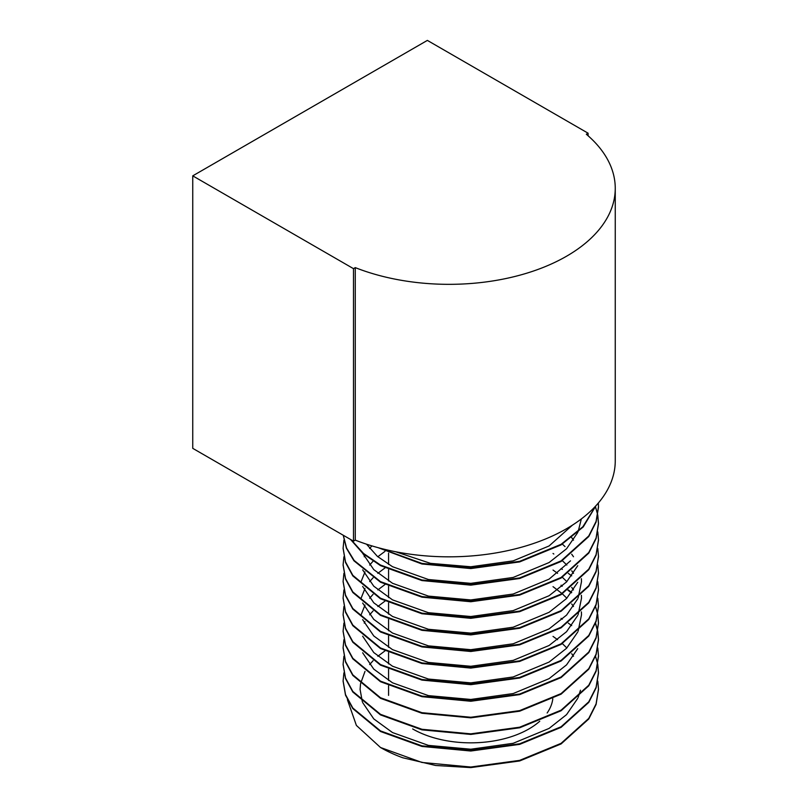 <?xml version="1.0" encoding="UTF-8"?>
<svg xmlns="http://www.w3.org/2000/svg" width="808" height="808" viewBox="0 0 808 808"><rect width="100%" height="100%" fill="white"/><g stroke="black" fill="none" stroke-linecap="round" stroke-linejoin="round"><path stroke-width="1.21" d="M347.41 699.728L356.389 725.422L380.507 747.501A127.694 73.72 180 0 0 402.738 757.753L435.653 765.479L470.801 767.6L519.665 760.954L561.085 743.936L588.769 718.979L596.082 704.485L598.486 689.446M380.507 747.501L421.938 762.449L470.801 767.024L519.665 760.368L561.085 743.35L588.769 718.403L596.082 703.899L598.486 689.153L597.779 681.144M343.107 681.144L345.511 695.183L352.823 708.616L380.507 731.492L421.938 746.44L470.801 751.016L519.665 744.37L561.085 727.351L588.769 702.394L596.082 687.891L598.486 673.145L597.728 664.853M343.915 672.852L343.107 680.861L345.511 694.597L352.823 708.03L380.507 730.917L421.938 745.855L470.801 750.43L519.665 743.784L561.085 726.766L588.769 701.819L596.082 687.315L598.486 672.569L597.779 664.56M597.728 664.277L595.547 656.268M571.7 625.634L568.287 623.099M562.358 619.15L561.085 618.362M343.107 664.56L345.511 678.589L352.823 692.032L380.507 714.908L421.938 729.856L470.801 734.432L519.665 727.776L561.085 710.757L588.769 685.81L596.082 671.307L598.486 656.268M343.915 656.268L343.107 664.277L345.511 678.013L352.823 691.446L380.507 714.333L421.938 729.27L470.801 733.846L519.665 727.2L561.085 710.182L588.769 685.224L596.082 670.731L598.486 655.975L597.779 647.976M343.107 647.976L345.511 662.005L352.823 675.438L380.507 698.324L421.938 713.262L470.801 717.837L519.665 711.192L561.085 694.173L588.769 669.216L596.082 654.722L598.486 639.976L597.728 631.674M597.678 631.391L595.435 623.382M571.428 592.83L567.883 590.214M561.974 586.315L561.085 585.77M343.915 639.683L343.107 647.683L345.511 661.429L352.823 674.862L380.507 697.738L421.938 712.686L470.801 717.262L519.665 710.616L561.085 693.597L588.769 668.64L596.082 654.137L598.486 639.391L597.779 631.391M597.728 631.099L595.547 623.099M571.7 592.466L568.287 589.921M562.358 585.972L561.085 585.194M343.107 631.391L345.511 645.42L352.823 658.853L380.507 681.73L421.938 696.678L470.801 701.253L519.665 694.607L561.085 677.589L588.769 652.632L596.082 638.128L598.486 623.382L597.728 615.09M343.915 623.099L343.107 631.099L345.511 644.845L352.823 658.278L380.507 681.154L421.938 696.102L470.801 700.677L519.665 694.021L561.085 677.003L588.769 652.056L596.082 637.552L598.486 622.806L597.779 614.807M597.728 614.514L595.547 606.505M571.7 575.882L568.287 573.337M562.358 569.388L561.085 568.6M343.107 614.807L345.511 628.836L352.823 642.269L380.507 665.146L421.938 680.094L470.801 684.669L519.665 678.023L561.085 661.005L588.769 636.048L596.082 621.544L598.486 606.505M343.915 606.505L343.107 614.514L345.511 628.25L352.823 641.683L380.507 664.57L421.938 679.508L470.801 684.083L519.665 677.437L561.085 660.419L588.769 635.472L596.082 620.968L598.486 606.222L597.779 598.213M343.107 598.213L345.511 612.242L352.823 625.685L380.507 648.561L421.938 663.509L470.801 668.085L519.665 661.429L561.085 644.41L588.769 619.463L596.082 604.96L598.486 589.921M343.915 589.921L343.107 597.93L345.511 611.666L352.823 625.099L380.507 647.986L421.938 662.924L470.801 667.499L519.665 660.853L561.085 643.835L588.769 618.878L596.082 604.384L598.486 589.628L597.779 581.629M343.107 581.629L345.511 595.658L352.823 609.091L380.507 631.977L421.938 646.915L470.801 651.49L519.665 644.845L561.085 627.826L588.769 602.879L596.082 588.375L598.486 573.337M343.915 573.337L343.107 581.336L345.511 595.082L352.823 608.515L380.507 631.391L421.938 646.339L470.801 650.915L519.665 644.269L561.085 627.25L588.769 602.293L596.082 587.79L598.486 573.044L597.779 565.045M343.107 565.045L345.511 579.073L352.823 592.506L380.507 615.383L421.938 630.331L470.801 634.906L519.665 628.26L561.085 611.242L588.769 586.285L596.082 571.791L598.486 556.752M343.915 556.752L343.107 564.752L345.511 578.498L352.823 591.931L380.507 614.807L421.938 629.755L470.801 634.33L519.665 627.675L561.085 610.666L588.769 585.709L596.082 571.205L598.486 556.46L597.779 548.46M343.107 548.46L345.511 562.489L352.823 575.922L380.507 598.799L421.938 613.747L470.801 618.322L519.665 611.676L561.085 594.658L588.769 569.701L596.082 555.197L598.486 540.158M343.915 540.158L343.107 548.167L345.511 561.903L352.823 575.336L380.507 598.223L421.938 613.161L470.801 617.736L519.665 611.09L561.085 594.072L588.769 569.125L596.082 554.621L598.486 539.875L597.779 531.866M343.228 535.229L346.4 548.208L353.944 560.792L380.507 582.215L421.938 597.163L470.801 601.738L519.665 595.082L561.085 578.063L588.769 553.116L596.082 538.613L598.486 523.867L597.728 515.575M343.279 535.26L346.592 548.087L354.177 560.489L380.507 581.639L421.938 596.577L470.801 601.152L519.665 594.506L561.085 577.488L588.769 552.531L596.082 538.037L598.486 523.291L597.779 515.282M597.728 514.989L595.547 506.99M350.541 539.451L363.034 553.611L380.507 565.63L421.938 580.568L470.801 585.144L519.665 578.498L561.085 561.479L588.769 536.532L596.082 522.029L598.486 507.283L598.294 503.081M351.157 539.805L363.519 553.45L380.507 565.045L421.938 579.992L470.801 584.568L519.665 577.922L561.085 560.904L588.769 535.946L596.082 521.443L598.486 506.697L598.344 503.031M378.043 547.652L421.938 563.984L470.801 568.559L519.665 561.913L561.085 544.895L583.245 526.937L596.001 505.677M379.972 548.167L421.938 563.408L470.801 567.984L519.665 561.328L561.085 544.319L582.861 526.776L595.678 506.03M588.103 133.209L427.361 40.4L192.748 175.851L192.748 448.349L353.49 541.158L355.278 540.128A166.256 95.99 0 0 0 526.644 545.713A166.256 95.99 0 0 0 615.252 460.843L615.252 188.345A166.256 95.99 0 0 0 586.325 134.239L588.103 133.209L588.103 135.774M192.748 175.851L353.49 268.66L355.278 267.63A166.256 95.99 0 0 0 526.644 273.225A166.256 95.99 0 0 0 615.252 188.345M355.278 267.63L355.278 540.128M353.49 268.66L353.49 541.158M552.813 698.779A82.224 47.47 180 0 1 547.157 712.979M539.744 721.241A82.224 47.47 180 0 1 412.656 728.937M384.962 650.884L377.821 656.268M373.084 660.692L369.65 664.56M365.004 671.377L360.6 683.528M360.519 684.023L360.085 689.446L362.317 701.677M362.651 702.556L373.781 718.908L392.516 732.563L428.432 745.39L470.801 749.218L513.161 743.31L549.087 728.422L566.549 714.636L577.73 698.385M578.154 697.415L580.477 690.194M573.498 656.268L571.7 653.722M566.842 647.976L562.358 643.633M557.581 639.683L553.025 636.401M384.962 601.132L377.821 606.505M373.084 610.929L369.65 614.807M365.004 621.625L364.216 623.099M362.651 652.793L373.781 669.145L392.516 682.81L428.432 695.627L470.801 699.455L513.161 693.557L549.087 678.659L566.549 664.873L577.73 648.622M573.498 606.505L571.7 603.97M566.842 598.213L562.358 593.87M561.974 593.526L553.025 586.648M384.962 584.538L377.821 589.921M373.084 594.345L369.65 598.213M365.004 605.04L361.105 614.807M362.651 636.209L373.781 652.561L392.516 666.216L428.432 679.043L470.801 682.871L513.161 676.963L549.087 662.075L566.549 648.289L577.73 632.038M578.154 631.068L581.508 614.807L581.396 611.858M573.498 589.921L571.7 587.376M566.842 581.629L562.358 577.286M557.581 573.337L553.025 570.054M384.962 567.953L377.821 573.337M373.084 577.76L369.65 581.629M365.004 588.446L361.105 598.213M362.651 619.625L373.781 635.967L392.516 649.632L428.432 662.449L470.801 666.277L513.161 660.378L549.087 645.491L566.549 631.705L577.73 615.454M578.154 614.484L581.508 598.213L581.396 595.264M573.498 573.337L571.7 570.791M566.842 565.045L562.358 560.702M553.823 554.015L553.025 553.47M384.962 551.369L377.821 556.752M373.084 561.176L369.65 565.045M365.004 571.862L361.105 581.629M362.651 603.041L373.781 619.383L392.516 633.048L428.432 645.865L470.801 649.693L513.161 643.794L549.087 628.897L566.549 615.11L577.73 598.859M578.154 597.89L581.508 581.629L581.396 578.68M573.498 556.752L571.7 554.207M565.034 546.612L562.358 544.117M371.872 545.875L369.65 548.46M365.004 555.278L364.216 556.752M362.651 586.446L373.781 602.798L392.516 616.464L428.432 629.28L470.801 633.108L513.161 627.21L549.087 612.312L566.549 598.526L577.73 582.275M573.498 540.158L571.7 537.623M362.651 569.862L373.781 586.214L392.516 599.869L428.432 612.696L470.801 616.524L513.161 610.616L549.087 595.728L566.549 581.942L577.73 565.691M362.651 553.278L373.781 569.63L392.516 583.285L428.432 596.102L470.801 599.94L513.161 594.031L549.087 579.144L570.509 560.843M366.549 544.198L377.386 556.379L392.516 566.701L428.432 579.518L470.801 583.346L513.161 577.447L549.087 562.55L566.549 548.763L577.73 532.512M578.154 531.553L581.346 518.938M395.647 551.753L430.512 563.358L470.801 566.761L513.161 560.863L549.087 545.966L572.397 525.17M388.577 553.096L388.577 564.438M388.577 569.68L388.577 581.023M388.577 586.275L388.577 597.607M388.577 602.859L388.577 614.191M388.577 619.443L388.577 630.785M388.577 636.027L388.577 647.37M388.577 652.611L388.577 663.954M388.577 669.206L388.577 680.538M388.577 685.79L388.577 695.375M598.486 689.729L598.486 689.153M598.486 673.145L598.486 672.569M598.486 656.561L598.486 655.975M598.486 639.976L598.486 639.391M598.486 623.382L598.486 622.806M598.486 606.798L598.486 606.222M598.486 590.214L598.486 589.628M598.486 573.63L598.486 573.044M598.486 557.035L598.486 556.46M598.486 540.451L598.486 539.875M598.486 523.867L598.486 523.291M598.486 507.283L598.486 506.697M343.107 681.437L343.107 680.861M343.107 664.853L343.107 664.277M343.107 648.269L343.107 647.683M343.107 631.674L343.107 631.099M343.107 615.09L343.107 614.514M343.107 598.506L343.107 597.93M343.107 581.922L343.107 581.336M343.107 565.337L343.107 564.752M343.107 548.743L343.107 548.167"/></g></svg>
